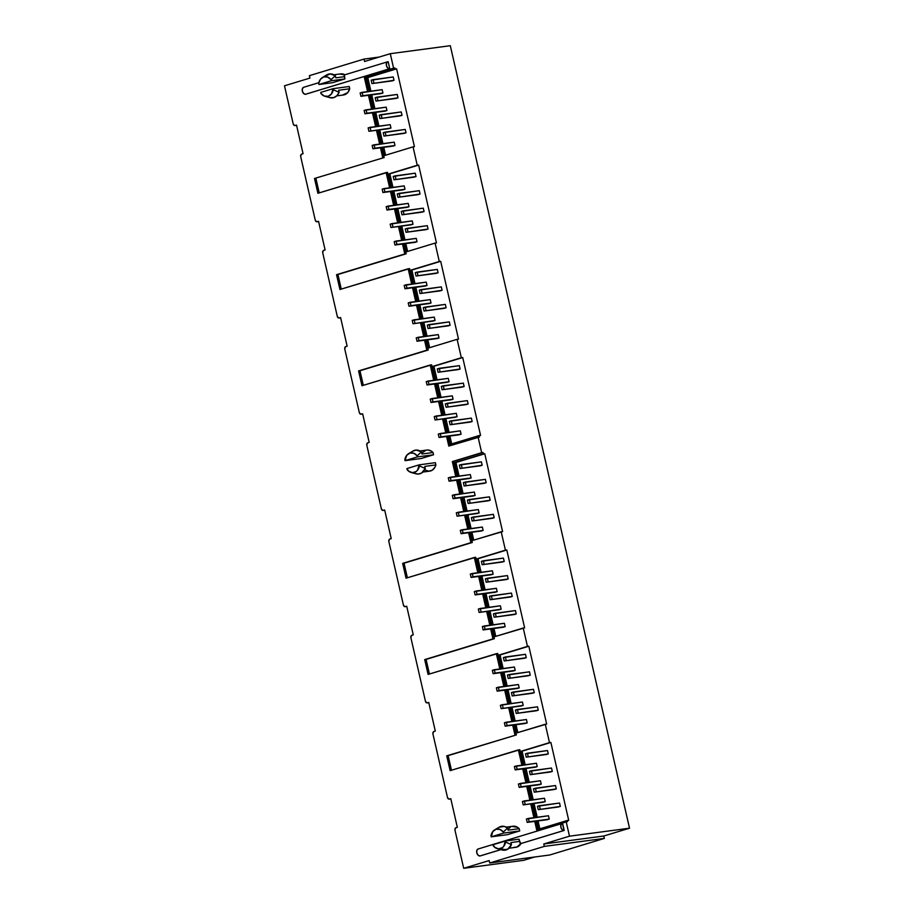 <?xml version="1.0" encoding="UTF-8"?>
<svg xmlns="http://www.w3.org/2000/svg" width="914" height="914" viewBox="0 0 914 914"><rect width="100%" height="100%" fill="white"/><g stroke="black" fill="none" stroke-linecap="round" stroke-linejoin="round"><path stroke-width="1.37" d="M520.077 843.268L519.735 841.394L510.96 842.559L511.44 844.65L505.613 842.068A9.963 7.506 82.4 0 1 500.506 848.592L506.048 849.94A12.053 9.083 -97.6 0 0 511.44 844.65L507.704 849.197L502.083 849.963M521.026 843.531L516.821 847.095A10.637 8.02 -97.6 0 0 521.026 843.531L564.212 830.426L521.026 843.531M509.007 848.215L515.85 847.301A10.637 8.02 -97.6 0 0 516.821 847.095L514.216 847.301M326.732 74.937L328.377 74.194A12.053 9.083 -97.6 0 0 326.778 74.902L322.448 77.484A9.963 7.506 82.4 0 1 323.762 76.902L330.137 73.908L335.335 75.736L335.815 77.839L344.589 76.662L344.144 75.279M344.258 75.051L344.589 76.662A3.61 2.354 73.1 0 0 344.921 78.924L344.589 76.662L335.815 77.839L335.335 75.736L331.005 79.667L335.335 75.736A12.053 9.083 -97.6 0 0 328.377 74.194L323.762 76.902A9.963 7.506 82.4 0 1 331.005 79.667L331.245 80.752L344.921 78.924L332.582 82.671L344.921 78.924L331.245 80.752L318.906 84.499L332.582 82.671L318.906 84.499L318.655 83.414L318.906 84.499L331.245 80.752L331.005 79.667L327.589 77.073L323.762 76.902L320.506 79.221L318.655 83.414A9.963 7.506 82.4 0 1 322.448 77.484M428.22 350.016L426.827 350.199L424.553 340.237L426.827 350.199L428.22 350.016L425.935 340.054L428.22 350.016L359.967 370.741L428.22 350.016M423.708 336.546L420.543 322.745L423.708 336.546M419.697 319.043L416.533 305.253L419.697 319.043M415.687 301.551L412.534 287.75L415.687 301.551M411.677 284.06L408.181 268.785L409.575 268.602L413.071 283.866L409.575 268.602L339.939 289.498L336.546 274.691L404.788 253.978L402.514 244.015L404.788 253.978L406.182 253.795L336.546 274.691L406.182 253.795L403.897 243.832L406.182 253.795L337.929 274.508L341.265 289.098L337.929 274.508L336.546 274.691L339.939 289.498L408.181 268.785L411.677 284.06M413.916 287.567L417.07 301.369L413.916 287.567M417.927 305.07L421.08 318.86L417.927 305.07M421.925 322.562L425.09 336.363L421.925 322.562M448.797 446.089L446.592 436.469L448.797 446.089L479.496 437.006L479.164 435.555L480.547 435.372L462.724 357.534L480.547 435.372L479.164 435.555L479.496 437.006L448.797 446.089M445.746 432.768L442.582 418.978L445.746 432.768M441.736 415.276L438.571 401.474L441.736 415.276M437.726 397.784L434.573 383.983L437.726 397.784M433.716 380.281L430.22 365.017L431.614 364.823L435.11 380.098L431.614 364.823L361.978 385.731L358.585 370.924L426.827 350.199L358.585 370.924L359.967 370.741L363.315 385.32L359.967 370.741L358.585 370.924L361.978 385.731L430.22 365.017L433.716 380.281M435.955 383.8L439.108 397.59L435.955 383.8M439.965 401.292L443.119 415.093L439.965 401.292M443.964 418.795L447.129 432.585L443.964 418.795M447.974 436.286L450.122 445.678L447.974 436.286M516.376 734.925L514.993 735.119L512.708 725.156L514.993 735.119L516.376 734.925L448.123 755.649L451.47 770.239L448.123 755.649L446.74 755.832L516.376 734.925L514.091 724.973L516.376 734.925M511.863 721.454L508.698 707.653L511.863 721.454M507.853 703.963L504.688 690.161L507.853 703.963M503.843 686.46L500.689 672.67L503.843 686.46M499.844 668.968L496.336 653.693L497.73 653.51L501.226 668.785L497.73 653.51L428.095 674.418L424.702 659.6L492.954 638.886L490.669 628.923L492.954 638.886L494.337 638.703L424.702 659.6L426.084 659.417L429.431 674.006L426.084 659.417L424.702 659.6L428.095 674.418L496.336 653.693L499.844 668.968M502.072 672.476L505.236 686.277L502.072 672.476M506.082 689.979L509.235 703.78L506.082 689.979M510.081 707.47L513.245 721.272L510.081 707.47M474.297 557.471L475.691 557.289L479.187 572.552L475.691 557.289L406.056 578.185L402.663 563.378L470.916 542.653L468.631 532.702L470.916 542.653L472.298 542.47L402.663 563.378L404.045 563.195L407.393 577.785L404.045 563.195L402.663 563.378L406.056 578.185L474.297 557.471L477.805 572.735L474.297 557.471M480.033 576.254L483.198 590.056L480.033 576.254M484.043 593.746L487.196 607.547L484.043 593.746M488.042 611.249L491.206 625.039L488.042 611.249M492.052 628.741L494.337 638.703L426.084 659.417L494.337 638.703L492.052 628.741M489.824 625.222L486.659 611.432L489.824 625.222M485.814 607.73L482.649 593.929L485.814 607.73M481.804 590.238L478.65 576.437L481.804 590.238M364.275 77.05L365.657 76.867L368.993 91.411L365.657 76.867L364.275 77.05L393.591 68.15L390.278 53.686L364.56 61.489L364.012 59.079L309.389 75.668L309.937 78.078L284.483 85.802L293.2 123.893L294.594 125.515L296.513 125.104L303.06 153.689L301.209 154.42L300.695 156.614L315.25 220.125L316.632 221.748L318.552 221.325L325.098 249.91L323.259 250.642L322.733 252.847L337.289 316.347L338.671 317.969L340.591 317.558L347.137 346.143L345.298 346.874L344.772 349.068L359.328 412.58L360.71 414.202L362.63 413.791L369.176 442.376L367.337 443.096L366.811 445.301L381.367 508.801L382.749 510.423L384.668 510.012L391.215 538.597L389.375 539.329L388.85 541.522L403.405 605.034L404.788 606.656L406.707 606.245L413.254 634.83L411.414 635.55L410.9 637.755L425.444 701.266L426.827 702.877L428.746 702.466L435.293 731.051L433.453 731.783L432.939 733.976L447.483 797.488L448.865 799.11L450.785 798.699L457.331 827.284L455.492 828.015L454.978 830.209L463.695 868.3L523.722 860.314L463.695 868.3L489.15 860.577L489.71 862.987L544.333 846.398L543.773 843.988L569.491 836.184L566.177 821.72L536.861 830.62L534.747 821.378L536.861 830.62L567.56 821.537L567.32 820.464L568.702 820.281L550.879 742.442L568.702 820.281L538.517 829.215L536.667 821.126L538.517 829.215L567.32 820.464L567.56 821.537L566.177 821.72L569.491 836.184L629.518 828.198L569.491 836.184L543.773 843.988L603.8 836.002L543.773 843.988L544.333 846.398L604.36 838.412L544.333 846.398L489.71 862.987L549.737 854.99L489.71 862.987L489.15 860.577L463.695 868.3L454.978 830.209A2.125 1.599 82.4 0 1 456.04 827.673L457.331 827.284L450.785 798.699L449.494 799.087A2.125 1.599 82.4 0 1 447.483 797.488L432.939 733.976A2.125 1.599 82.4 0 1 434.001 731.44L435.293 731.051L428.746 702.466L427.455 702.855A2.125 1.599 82.4 0 1 425.444 701.266L410.9 637.755A2.125 1.599 82.4 0 1 411.963 635.219L413.254 634.83L406.707 606.245L405.416 606.633A2.125 1.599 82.4 0 1 403.405 605.034L388.85 541.522A2.125 1.599 82.4 0 1 389.924 538.986L391.215 538.597L384.668 510.012L383.377 510.4A2.125 1.599 82.4 0 1 381.367 508.801L366.811 445.301A2.125 1.599 82.4 0 1 367.885 442.764L369.176 442.376L362.63 413.791L361.338 414.179A2.125 1.599 82.4 0 1 359.328 412.58L344.772 349.068A2.125 1.599 82.4 0 1 345.846 346.532L347.137 346.143L340.591 317.558L339.3 317.946A2.125 1.599 82.4 0 1 337.289 316.347L322.733 252.847A2.125 1.599 82.4 0 1 323.807 250.31L325.098 249.91L318.552 221.325L317.261 221.725A2.125 1.599 82.4 0 1 315.25 220.125L300.695 156.614A2.125 1.599 82.4 0 1 301.769 154.078L303.06 153.689L296.513 125.104L295.222 125.492A2.125 1.599 82.4 0 1 293.2 123.893L284.483 85.802L309.937 78.078L309.389 75.668L364.012 59.079L379.127 57.068L364.012 59.079L364.56 61.489L390.278 53.686L450.305 45.7L390.278 53.686L393.591 68.15L394.974 67.967L364.275 77.05L367.599 91.594L364.275 77.05M369.839 95.113L372.992 108.915L369.839 95.113M373.849 112.605L377.002 126.406L373.849 112.605M377.848 130.108L381.012 143.898L377.848 130.108M381.858 147.6L384.143 157.562L382.749 157.745L380.475 147.782L382.749 157.745L384.143 157.562L381.858 147.6M379.63 144.092L376.465 130.291L379.63 144.092M375.62 126.589L372.455 112.799L375.62 126.589M371.61 109.097L368.456 95.296L371.61 109.097M452.339 461.581L453.732 461.399L457.149 476.331L453.732 461.399L452.339 461.581L481.655 452.681L478.113 437.189L481.655 452.681L483.038 452.499L452.339 461.581L455.766 476.514L452.339 461.581M457.994 480.021L461.147 493.823L457.994 480.021M462.004 497.524L465.157 511.314L462.004 497.524M466.003 515.016L469.168 528.818L466.003 515.016M470.013 532.508L472.298 542.47L404.045 563.195L472.298 542.47L470.013 532.508M467.785 529L464.62 515.199L467.785 529M463.775 511.497L460.61 497.707L463.775 511.497M459.765 494.006L456.612 480.204L459.765 494.006M385.582 155.209L383.777 147.348L385.582 155.209M382.932 143.647L379.767 129.845L382.932 143.647M378.922 126.155L375.757 112.353L378.922 126.155M374.911 108.652L371.758 94.862L374.911 108.652M370.913 91.16L367.805 77.599L396.607 68.847L414.43 146.686L396.607 68.847L395.214 69.041L394.974 67.967L365.657 76.867L394.974 67.967L395.214 69.041L366.411 77.781L369.519 91.343L366.411 77.781L367.805 77.599L370.913 91.16M389.01 128.623L390.964 128.029L390.187 124.658L368.148 127.914L368.913 131.296L389.01 128.623M380.989 93.628L382.943 93.034L382.166 89.663L382.943 93.034L360.904 96.301L380.989 93.628M400.069 115.907L402.023 115.313L401.246 111.942L379.207 115.21L379.973 118.58L400.069 115.907M392.049 80.912L394.003 80.318L393.237 76.947L371.187 80.215L371.964 83.585L392.049 80.912M396.059 98.415L398.013 97.821L397.236 94.439L375.197 97.707L375.974 101.088L396.059 98.415M404.068 133.398L406.022 132.816L405.256 129.434L383.217 132.701L383.983 136.072L404.068 133.398M385 111.131L386.953 110.537L386.176 107.155L386.953 110.537L364.914 113.793L385 111.131M393.009 146.114L394.962 145.52L394.197 142.15L394.962 145.52L372.923 148.788L393.009 146.114M407.621 251.441L405.816 243.57L407.621 251.441M404.971 239.879L401.806 226.078L404.971 239.879M400.96 222.376L397.807 208.586L400.96 222.376M396.95 204.885L393.797 191.083L396.95 204.885M392.951 187.393L389.844 173.82L418.646 165.08L436.469 242.918L418.646 165.08L417.252 165.263L413.048 146.868L414.43 146.686L413.048 146.868L417.252 165.263L388.45 174.003L391.558 187.576L388.45 174.003L389.844 173.82L392.951 187.393M411.049 224.844L413.002 224.261L412.225 220.88L390.187 224.147L390.952 227.517L411.049 224.844M403.028 189.861L404.982 189.267L404.205 185.885L404.982 189.267L382.943 192.534L403.028 189.861M422.108 212.139L424.062 211.545L423.285 208.163L401.246 211.431L402.011 214.813L422.108 212.139M414.088 177.145L416.041 176.551L415.276 173.18L393.226 176.436L394.003 179.818L414.088 177.145M418.098 194.636L420.052 194.042L419.275 190.672L397.236 193.939L398.013 197.31L418.098 194.636M426.107 229.631L428.06 229.037L427.295 225.667L405.256 228.934L406.022 232.305L426.107 229.631M407.038 207.352L408.992 206.758L408.215 203.388L408.992 206.758L386.953 210.026L407.038 207.352M415.047 242.347L417.001 241.753L416.236 238.371L417.001 241.753L394.962 245.021L415.047 242.347M429.66 347.663L427.855 339.802L429.66 347.663M427.009 336.101L423.845 322.311L427.009 336.101M422.999 318.609L419.846 304.808L422.999 318.609M418.989 301.106L415.836 287.316L418.989 301.106M414.99 283.614L411.883 270.053L440.685 261.313L458.508 339.14L440.685 261.313L439.291 261.495L435.087 243.101L436.469 242.918L435.087 243.101L439.291 261.495L410.489 270.236L413.596 283.797L410.489 270.236L411.883 270.053L414.99 283.614M433.087 321.077L435.041 320.483L434.264 317.112L412.225 320.38L412.991 323.75L433.087 321.077M425.067 286.082L427.021 285.488L426.255 282.118L427.021 285.488L404.982 288.755L425.067 286.082M444.147 308.361L446.101 307.767L445.324 304.396L423.285 307.664L424.062 311.034L444.147 308.361M436.127 273.377L438.08 272.783L437.315 269.402L415.264 272.669L416.041 276.039L436.127 273.377M440.137 290.869L442.09 290.275L441.313 286.905L419.275 290.161L420.052 293.543L440.137 290.869M448.146 325.864L450.099 325.27L449.334 321.888L427.295 325.156L428.06 328.537L448.146 325.864M429.077 303.585L431.031 302.991L430.254 299.609L431.031 302.991L408.992 306.259L429.077 303.585M437.086 338.568L439.04 337.974L438.274 334.604L439.04 337.974L417.001 341.242L437.086 338.568M451.699 443.896L449.894 436.035L451.699 443.896M449.048 432.333L445.883 418.532L449.048 432.333M445.038 414.83L441.885 401.04L445.038 414.83M441.028 397.339L437.875 383.537L441.028 397.339M437.029 379.847L433.922 366.274L462.724 357.534L461.33 357.717L457.126 339.323L458.508 339.14L457.126 339.323L461.33 357.717L432.539 366.468L435.635 380.03L432.539 366.468L433.922 366.274L437.029 379.847M455.126 417.31L457.08 416.715L456.303 413.334L434.264 416.601L435.03 419.983L455.126 417.31M447.106 382.315L449.06 381.721L448.294 378.35L449.06 381.721L427.021 384.988L447.106 382.315M466.186 404.594L468.139 403.999L467.362 400.618L445.324 403.885L446.101 407.267L466.186 404.594M458.165 369.599L460.119 369.005L459.354 365.634L437.303 368.902L438.08 372.272L458.165 369.599M462.176 387.09L464.129 386.508L463.352 383.126L441.313 386.394L442.09 389.764L462.176 387.09M470.184 422.085L472.138 421.491L471.373 418.121L449.334 421.388L450.099 424.759L470.184 422.085M451.116 399.806L453.07 399.212L452.293 395.842L453.07 399.212L431.031 402.48L451.116 399.806M459.125 434.801L461.079 434.207L460.313 430.837L461.079 434.207L439.04 437.475L459.125 434.801M473.738 540.117L471.932 532.256L473.738 540.117M471.087 528.555L467.922 514.765L471.087 528.555M467.077 511.063L463.924 497.262L467.077 511.063M463.067 493.571L459.913 479.77L463.067 493.571M459.068 476.068L455.96 462.507L484.763 453.767L502.586 531.605L484.763 453.767L483.369 453.95L483.038 452.499L453.732 461.399L483.038 452.499L483.369 453.95L484.763 453.767L455.96 462.507L459.068 476.068M477.165 513.531L479.119 512.937L478.342 509.566L456.303 512.834L457.08 516.204L477.165 513.531M469.145 478.536L471.098 477.953L470.333 474.572L471.098 477.953L449.06 481.21L469.145 478.536M488.225 500.815L490.178 500.221L489.401 496.85L467.362 500.118L468.139 503.488L488.225 500.815M480.204 465.832L482.158 465.237L481.392 461.856L459.342 465.123L460.119 468.505L480.204 465.832M484.214 483.323L486.168 482.729L485.391 479.359L463.352 482.626L464.129 485.997L484.214 483.323M492.223 518.318L494.177 517.724L493.411 514.342L471.373 517.61L472.138 520.991L492.223 518.318M473.155 496.039L475.109 495.445L474.332 492.063L475.109 495.445L453.07 498.713L473.155 496.039M481.164 531.034L483.118 530.44L482.352 527.058L483.118 530.44L461.079 533.696L481.164 531.034M495.776 636.35L493.971 628.489L495.776 636.35M493.126 624.788L489.961 610.986L493.126 624.788M489.116 607.296L485.962 593.494L489.116 607.296M485.106 589.793L481.952 576.003L485.106 589.793M481.107 572.301L477.999 558.74L506.802 549.988L524.625 627.827L506.802 549.988L505.408 550.171L501.203 531.788L502.586 531.605L472.401 540.528L470.55 532.439L472.401 540.528L501.203 531.788L505.408 550.171L506.802 549.988L477.999 558.74L481.107 572.301M499.204 609.764L501.158 609.17L500.381 605.788L478.342 609.055L479.119 612.437L499.204 609.764M491.184 574.769L493.137 574.175L492.372 570.804L493.137 574.175L471.098 577.442L491.184 574.769M510.263 597.048L512.217 596.454L511.44 593.083L489.401 596.339L490.178 599.721L510.263 597.048M502.243 562.053L504.197 561.459L503.431 558.088L481.381 561.356L482.158 564.726L502.243 562.053M506.253 579.556L508.207 578.962L507.43 575.58L485.391 578.848L486.168 582.229L506.253 579.556M514.262 614.539L516.216 613.945L515.45 610.575L493.411 613.842L494.177 617.213L514.262 614.539M495.194 592.261L497.147 591.666L496.371 588.296L497.147 591.666L475.109 594.934L495.194 592.261M503.203 627.255L505.156 626.661L504.391 623.291L505.156 626.661L483.118 629.929L503.203 627.255M517.815 732.582L516.01 724.711L517.815 732.582M515.165 721.02L512 707.219L515.165 721.02M511.154 703.517L508.001 689.727L511.154 703.517M507.156 686.026L503.991 672.224L507.156 686.026M503.146 668.522L500.038 654.961L528.84 646.221L546.663 724.059L528.84 646.221L527.458 646.404L523.242 628.009L524.625 627.827L494.44 636.75L492.589 628.672L494.44 636.75L523.242 628.009L527.458 646.404L528.84 646.221L500.038 654.961L503.146 668.522M521.243 705.985L523.196 705.391L522.42 702.021L500.381 705.288L501.158 708.658L521.243 705.985M513.222 671.002L515.176 670.408L514.411 667.026L515.176 670.408L493.137 673.675L513.222 671.002M532.302 693.28L534.256 692.686L533.479 689.305L511.44 692.572L512.217 695.942L532.302 693.28M524.282 658.286L526.236 657.692L525.47 654.31L503.42 657.577L504.197 660.959L524.282 658.286M528.292 675.777L530.246 675.183L529.469 671.813L507.43 675.08L508.207 678.451L528.292 675.777M536.301 710.772L538.266 710.178L537.489 706.808L515.45 710.064L516.216 713.446L536.301 710.772M517.233 688.493L519.186 687.899L518.409 684.529L519.186 687.899L497.147 691.167L517.233 688.493M525.242 723.488L527.195 722.894L526.43 719.512L527.195 722.894L505.156 726.162L525.242 723.488M539.854 828.804L538.049 820.943L539.854 828.804M537.204 817.242L534.039 803.44L537.204 817.242M533.193 799.75L530.04 785.949L533.193 799.75M529.195 782.247L526.03 768.457L529.195 782.247M525.184 764.755L522.077 751.194L550.879 742.442L549.497 742.636L545.281 724.242L546.663 724.059L516.479 732.982L514.628 724.893L516.479 732.982L545.281 724.242L549.497 742.636L550.879 742.442L522.077 751.194L525.184 764.755M543.282 802.218L545.235 801.624L544.458 798.253L522.42 801.509L523.196 804.891L543.282 802.218M535.261 767.223L537.215 766.629L536.449 763.259L537.215 766.629L515.176 769.896L535.261 767.223M554.341 789.502L556.295 788.908L555.518 785.537L533.479 788.805L534.256 792.175L554.341 789.502M546.321 754.507L548.274 753.913L547.509 750.543L525.47 753.81L526.236 757.18L546.321 754.507M550.331 772.01L552.284 771.416L551.508 768.034L529.469 771.302L530.246 774.684L550.331 772.01M558.34 806.993L560.305 806.411L559.528 803.029L537.489 806.297L538.255 809.667L558.34 806.993M539.271 784.726L541.225 784.132L540.448 780.75L541.225 784.132L519.186 787.388L539.271 784.726M547.28 819.709L549.234 819.115L548.469 815.745L549.234 819.115L527.195 822.383L547.28 819.709M401.669 240.313L398.504 226.523L401.669 240.313M397.659 222.822L394.494 209.02L397.659 222.822M393.648 205.319L390.495 191.529L393.648 205.319M389.638 187.827L386.142 172.552L317.901 193.277L314.507 178.47L384.143 157.562L314.507 178.47L317.901 193.277L387.536 172.369L391.032 187.644L387.536 172.369L386.142 172.552L389.638 187.827M533.902 817.687L530.737 803.886L533.902 817.687M529.892 800.184L526.727 786.394L529.892 800.184M525.881 782.692L522.728 768.891L525.881 782.692M521.883 765.189L518.375 749.926L450.134 770.639L446.74 755.832L450.134 770.639L519.769 749.743L523.265 765.007L519.769 749.743L518.375 749.926L521.883 765.189M388.153 61.695L389.764 68.721L305.664 94.256L389.57 68.756A3.61 2.354 -106.9 0 1 386.462 65.739A3.61 2.354 -106.9 0 1 387.719 61.775A3.61 2.354 -106.9 0 1 387.97 61.729L386.531 62.975L386.416 65.545L387.673 67.944L389.57 68.756L305.482 94.279L389.764 68.721L388.153 61.695M339.779 74.103L344.966 74.811M500.918 849.632L480.124 855.95L500.918 849.632M562.601 823.4L564.212 830.426L520.843 843.553L564.029 830.449A3.61 2.354 -106.9 0 1 560.91 827.433A3.61 2.354 -106.9 0 1 562.167 823.468A3.61 2.354 -106.9 0 1 562.418 823.423L564.029 830.449L562.121 829.638L560.865 827.25L560.99 824.668L562.601 823.4M336.706 95.879L343.55 94.976A10.637 8.02 -97.6 0 0 349.731 88.761L349.228 86.522L349.731 88.761L347.708 92.622L342.67 95.022M422.736 452.396L425.935 450.259M427.763 449.996L431.419 451.162L433.053 452.521L433.567 454.761L421.217 458.508L405.062 460.656L406.661 455.378L409.918 453.07L413.745 453.23L417.15 455.835L417.401 456.909L405.062 460.656L421.217 458.508L433.567 454.761L417.401 456.909L417.15 455.835L421.491 451.904L416.281 450.065L412.888 451.105M414.602 473.292L418.144 474.069L421.548 473.041L425.284 468.494L419.457 465.912L419.218 464.838L417.607 470.116L416.11 471.555L412.454 472.664L408.718 471.236L406.867 468.585L419.218 464.838L435.372 462.678L435.887 464.918L435.053 467.031L432.368 470.116L428.826 471.19L425.17 470.024M508.881 828.564L510.378 827.239M512.08 826.427L517.575 827.33L519.198 828.69L519.712 830.929L507.373 834.676L519.712 830.929L503.557 833.077L503.306 832.003L499.901 829.398L496.074 829.226L492.817 831.546L491.206 836.824L503.557 833.077L491.206 836.824L507.373 834.676L491.206 836.824L490.967 835.75A9.963 7.506 82.4 0 1 494.748 829.821A9.963 7.506 82.4 0 1 503.306 832.003L507.636 828.061L508.115 830.163L519.198 828.69A10.637 8.02 -97.6 0 0 513.051 826.222L506.207 827.124M333.062 88.669L320.723 92.417L320.963 93.491L324.379 96.096L328.195 96.267L331.451 93.948L333.062 88.669L333.313 89.743A9.963 7.506 82.4 0 1 324.95 96.29A9.963 7.506 82.4 0 1 320.963 93.491L320.723 92.417L333.062 88.669L349.228 86.522L333.062 88.669M349.731 88.761L338.648 90.235L339.128 92.325L336.878 95.719L333.747 97.615L329.771 97.638A12.053 9.083 -97.6 0 0 339.128 92.325L333.313 89.743L339.128 92.325L338.648 90.235L349.731 88.761M344.909 74.777A10.637 8.02 -97.6 0 0 340.739 73.885L333.896 74.799M408.592 453.652L412.934 451.07A12.053 9.083 -97.6 0 1 421.491 451.904L417.15 455.835A9.963 7.506 82.4 0 0 408.592 453.652A9.963 7.506 82.4 0 0 404.811 459.582L405.062 460.656L417.401 456.909L433.567 454.761L433.053 452.521L421.971 453.995L421.491 451.904L421.971 453.995L433.053 452.521A10.637 8.02 -97.6 0 0 426.895 450.054L420.052 450.968M499.033 827.261L504.231 826.393L507.636 828.061A12.053 9.083 -97.6 0 0 499.09 827.239L494.748 829.821M450.305 45.7L629.518 828.198L603.8 836.002L604.36 838.412L549.737 854.99L604.36 838.412L603.8 836.002L629.518 828.198L450.305 45.7M534.61 857.012L523.722 860.314L534.61 857.012M391.877 191.346L395.031 205.136L391.877 191.346M395.888 208.838L399.041 222.639L395.888 208.838M399.886 226.329L403.051 240.131L399.886 226.329M392.414 191.266L395.568 205.067L392.414 191.266M396.413 208.769L399.578 222.559L396.413 208.769M400.423 226.261L403.588 240.062L400.423 226.261M404.434 243.764L406.284 251.841L435.087 243.101L406.284 251.841L404.434 243.764M414.453 287.499L417.607 301.3L414.453 287.499M418.452 304.99L421.617 318.792L418.452 304.99M422.462 322.493L425.627 336.283L422.462 322.493M426.472 339.985L428.323 348.074L457.126 339.323L428.323 348.074L426.472 339.985M436.492 383.731L439.645 397.521L436.492 383.731M440.491 401.223L443.656 415.025L440.491 401.223M444.501 418.715L447.666 432.516L444.501 418.715M448.511 436.218L450.362 444.295L479.164 435.555L450.362 444.295L448.511 436.218M319.226 192.865L315.89 178.276L319.226 192.865M370.376 95.045L373.529 108.835L370.376 95.045M374.374 112.536L377.539 126.338L374.374 112.536M378.385 130.039L381.549 143.829L378.385 130.039M382.395 147.531L384.246 155.62L413.048 146.868L384.246 155.62L382.395 147.531M524.11 768.708L527.275 782.51L524.11 768.708M528.121 786.2L531.274 800.001L528.121 786.2M532.119 803.703L535.284 817.493L532.119 803.703M536.13 821.195L538.197 830.209L536.13 821.195M469.705 528.749L466.54 514.948L469.705 528.749M465.694 511.246L462.53 497.445L465.694 511.246M461.684 493.754L458.531 479.953L461.684 493.754M457.674 476.251L454.578 462.69L483.369 453.95L454.578 462.69L455.96 462.507L454.578 462.69L457.674 476.251M535.821 817.424L532.656 803.635L535.821 817.424M531.811 799.933L528.646 786.131L531.811 799.933M527.801 782.43L524.647 768.64L527.801 782.43M523.802 764.938L520.694 751.377L549.497 742.636L520.694 751.377L522.077 751.194L520.694 751.377L523.802 764.938M513.782 721.203L510.618 707.402L513.782 721.203M509.772 703.7L506.607 689.91L509.772 703.7M505.762 686.208L502.609 672.407L505.762 686.208M501.763 668.717L498.656 655.144L527.458 646.404L498.656 655.144L500.038 654.961L498.656 655.144L501.763 668.717M491.743 624.97L488.579 611.169L491.743 624.97M487.733 607.479L484.569 593.677L487.733 607.479M483.723 589.976L480.57 576.186L483.723 589.976M479.724 572.484L476.617 558.922L505.408 550.171L476.617 558.922L477.999 558.74L476.617 558.922L479.724 572.484M505.613 842.068L505.373 840.994L493.023 844.742L494.862 847.404L498.61 848.832L502.266 847.724L503.763 846.273L505.373 840.994L519.038 839.178L519.735 841.394L510.96 842.559L511.44 844.65L505.613 842.068M497.25 848.615L502.117 849.974A12.053 9.083 -97.6 0 0 506.048 849.94L500.506 848.592A9.963 7.506 82.4 0 1 497.25 848.615A9.963 7.506 82.4 0 1 493.274 845.816L493.023 844.742L505.373 840.994L519.038 839.178A3.61 2.354 73.1 0 0 519.735 841.394L520.843 843.553M411.094 472.447L415.961 473.806A12.053 9.083 -97.6 0 0 425.284 468.494L419.457 465.912A9.963 7.506 82.4 0 1 411.094 472.447A9.963 7.506 82.4 0 1 407.118 469.659L406.867 468.585L419.218 464.838L435.372 462.678L435.887 464.918L424.804 466.391L425.284 468.494L424.804 466.391L435.887 464.918A10.637 8.02 -97.6 0 1 429.706 471.133L422.851 472.047M519.198 828.69L519.712 830.929L503.557 833.077L503.306 832.003L507.636 828.061L508.115 830.163L519.198 828.69M500.861 849.62L479.93 855.972L500.861 849.62M478.33 848.946A3.61 2.354 73.1 0 0 478.079 849.003A3.61 2.354 73.1 0 0 476.822 852.956A3.61 2.354 73.1 0 0 479.93 855.972L478.033 855.161L476.777 852.773L476.902 850.191L478.33 848.946M303.871 87.253A3.61 2.354 73.1 0 0 303.631 87.298A3.61 2.354 73.1 0 0 302.374 91.263A3.61 2.354 73.1 0 0 305.482 94.279L303.585 93.468L302.328 91.08L302.443 88.498L303.871 87.253M432.539 366.468L462.724 357.534L432.539 366.468M410.489 270.236L440.685 261.313L410.489 270.236M388.45 174.003L418.646 165.08L388.45 174.003M366.411 77.781L396.607 68.847L366.411 77.781M528.189 756.586L527.424 753.216L547.509 750.543L548.274 753.913L526.236 757.18L525.47 753.81L527.424 753.216L528.189 756.586M532.199 774.089L531.422 770.708L551.508 768.034L552.284 771.416L530.246 774.684L529.469 771.302L531.422 770.708L532.199 774.089M536.21 791.581L535.433 788.211L555.518 785.537L556.295 788.908L534.256 792.175L533.479 788.805L535.433 788.211L536.21 791.581M540.208 809.084L539.443 805.702L559.528 803.029L560.305 806.411L538.255 809.667L537.489 806.297L539.443 805.702L540.208 809.084M514.399 766.526L515.176 769.896L537.215 766.629L517.13 769.302L516.364 765.932L536.449 763.259L514.399 766.526L515.176 769.896L517.13 769.302L516.364 765.932L514.399 766.526M518.409 784.018L519.186 787.388L541.225 784.132L521.14 786.805L520.363 783.424L540.448 780.75L518.409 784.018L519.186 787.388L521.14 786.805L520.363 783.424L518.409 784.018M525.15 804.297L524.373 800.915L544.458 798.253L545.235 801.624L523.196 804.891L522.42 801.509L524.373 800.915L525.15 804.297M526.43 819.013L527.195 822.383L549.234 819.115L529.149 821.789L528.383 818.418L548.469 815.745L526.43 819.013L527.195 822.383L529.149 821.789L528.383 818.418L526.43 819.013M506.15 660.365L505.385 656.983L525.47 654.31L526.236 657.692L504.197 660.959L503.42 657.577L505.385 656.983L506.15 660.365M510.161 677.857L509.384 674.486L529.469 671.813L530.246 675.183L508.207 678.451L507.43 675.08L509.384 674.486L510.161 677.857M514.171 695.36L513.394 691.978L533.479 689.305L534.256 692.686L512.217 695.942L511.44 692.572L513.394 691.978L514.171 695.36M518.169 712.851L517.404 709.481L537.489 706.808L538.266 710.178L516.216 713.446L515.45 710.064L517.404 709.481L518.169 712.851M492.36 670.293L493.137 673.675L515.176 670.408L495.091 673.081L494.325 669.699L514.411 667.026L492.36 670.293L493.137 673.675L495.091 673.081L494.325 669.699L492.36 670.293M496.371 687.785L497.147 691.167L519.186 687.899L499.101 690.573L498.324 687.202L518.409 684.529L496.371 687.785L497.147 691.167L499.101 690.573L498.324 687.202L496.371 687.785M503.111 708.064L502.334 704.694L522.42 702.021L523.196 705.391L501.158 708.658L500.381 705.288L502.334 704.694L503.111 708.064M504.391 722.78L505.156 726.162L527.195 722.894L507.11 725.567L506.345 722.186L526.43 719.512L504.391 722.78L505.156 726.162L507.11 725.567L506.345 722.186L504.391 722.78M484.112 564.132L483.346 560.762L503.431 558.088L504.197 561.459L482.158 564.726L481.381 561.356L483.346 560.762L484.112 564.132M488.122 581.635L487.345 578.254L507.43 575.58L508.207 578.962L486.168 582.229L485.391 578.848L487.345 578.254L488.122 581.635M492.132 599.127L491.355 595.757L511.44 593.083L512.217 596.454L490.178 599.721L489.401 596.339L491.355 595.757L492.132 599.127M496.131 616.619L495.365 613.248L515.45 610.575L516.216 613.945L494.177 617.213L493.411 613.842L495.365 613.248L496.131 616.619M470.322 574.072L471.098 577.442L493.137 574.175L473.052 576.848L472.275 573.478L492.372 570.804L470.322 574.072L471.098 577.442L473.052 576.848L472.275 573.478L470.322 574.072M474.332 591.564L475.109 594.934L497.147 591.666L477.062 594.34L476.285 590.97L496.371 588.296L474.332 591.564L475.109 594.934L477.062 594.34L476.285 590.97L474.332 591.564M481.072 611.843L480.296 608.461L500.381 605.788L501.158 609.17L479.119 612.437L478.342 609.055L480.296 608.461L481.072 611.843M482.352 626.558L483.118 629.929L505.156 626.661L485.071 629.335L484.306 625.964L504.391 623.291L482.352 626.558L483.118 629.929L485.071 629.335L484.306 625.964L482.352 626.558M462.073 467.911L461.307 464.529L481.392 461.856L482.158 465.237L460.119 468.505L459.342 465.123L461.307 464.529L462.073 467.911M466.083 485.403L465.306 482.032L485.391 479.359L486.168 482.729L464.129 485.997L463.352 482.626L465.306 482.032L466.083 485.403M470.093 502.894L469.316 499.524L489.401 496.85L490.178 500.221L468.139 503.488L467.362 500.118L469.316 499.524L470.093 502.894M474.092 520.397L473.326 517.016L493.411 514.342L494.177 517.724L472.138 520.991L471.373 517.61L473.326 517.016L474.092 520.397M448.283 477.839L449.06 481.21L471.098 477.953L451.013 480.615L450.236 477.245L470.333 474.572L448.283 477.839L449.06 481.21L451.013 480.615L450.236 477.245L448.283 477.839M452.293 495.331L453.07 498.713L475.109 495.445L455.023 498.119L454.247 494.737L474.332 492.063L452.293 495.331L453.07 498.713L455.023 498.119L454.247 494.737L452.293 495.331M459.034 515.61L458.257 512.24L478.342 509.566L479.119 512.937L457.08 516.204L456.303 512.834L458.257 512.24L459.034 515.61M460.313 530.326L461.079 533.696L483.118 530.44L463.032 533.113L462.267 529.732L482.352 527.058L460.313 530.326L461.079 533.696L463.032 533.113L462.267 529.732L460.313 530.326M440.034 371.678L439.257 368.308L459.354 365.634L460.119 369.005L438.08 372.272L437.303 368.902L439.257 368.308L440.034 371.678M444.044 389.17L443.267 385.799L463.352 383.126L464.129 386.508L442.09 389.764L441.313 386.394L443.267 385.799L444.044 389.17M448.054 406.673L447.277 403.291L467.362 400.618L468.139 403.999L446.101 407.267L445.324 403.885L447.277 403.291L448.054 406.673M452.053 424.165L451.288 420.794L471.373 418.121L472.138 421.491L450.099 424.759L449.334 421.388L451.288 420.794L452.053 424.165M426.244 381.606L427.021 384.988L449.06 381.721L428.974 384.394L428.198 381.012L448.294 378.35L426.244 381.606L427.021 384.988L428.974 384.394L428.198 381.012L426.244 381.606M430.254 399.11L431.031 402.48L453.07 399.212L432.985 401.886L432.208 398.515L452.293 395.842L430.254 399.11L431.031 402.48L432.985 401.886L432.208 398.515L430.254 399.11M436.995 419.389L436.218 416.007L456.303 413.334L457.08 416.715L435.03 419.983L434.264 416.601L436.218 416.007L436.995 419.389M438.274 434.104L439.04 437.475L461.079 434.207L440.994 436.881L440.228 433.51L460.313 430.837L438.274 434.104L439.04 437.475L440.994 436.881L440.228 433.51L438.274 434.104M417.995 275.457L417.218 272.075L437.315 269.402L438.08 272.783L416.041 276.039L415.264 272.669L417.218 272.075L417.995 275.457M422.005 292.948L421.228 289.567L441.313 286.905L442.09 290.275L420.052 293.543L419.275 290.161L421.228 289.567L422.005 292.948M426.015 310.44L425.238 307.07L445.324 304.396L446.101 307.767L424.062 311.034L423.285 307.664L425.238 307.07L426.015 310.44M430.014 327.943L429.249 324.561L449.334 321.888L450.099 325.27L428.06 328.537L427.295 325.156L429.249 324.561L430.014 327.943M404.205 285.385L404.982 288.755L427.021 285.488L406.936 288.161L406.159 284.791L426.255 282.118L404.205 285.385L404.982 288.755L406.936 288.161L406.159 284.791L404.205 285.385M408.215 302.877L408.992 306.259L431.031 302.991L410.946 305.664L410.169 302.283L430.254 299.609L408.215 302.877L408.992 306.259L410.946 305.664L410.169 302.283L408.215 302.877M414.956 323.156L414.179 319.786L434.264 317.112L435.041 320.483L412.991 323.75L412.225 320.38L414.179 319.786L414.956 323.156M416.236 337.872L417.001 341.242L439.04 337.974L418.955 340.648L418.189 337.277L438.274 334.604L416.236 337.872L417.001 341.242L418.955 340.648L418.189 337.277L416.236 337.872M395.956 179.224L395.179 175.854L415.276 173.18L416.041 176.551L394.003 179.818L393.226 176.436L395.179 175.854L395.956 179.224M399.966 196.716L399.19 193.345L419.275 190.672L420.052 194.042L398.013 197.31L397.236 193.939L399.19 193.345L399.966 196.716M403.977 214.219L403.2 210.837L423.285 208.163L424.062 211.545L402.011 214.813L401.246 211.431L403.2 210.837L403.977 214.219M407.975 231.71L407.21 228.34L427.295 225.667L428.06 229.037L406.022 232.305L405.256 228.934L407.21 228.34L407.975 231.71M382.166 189.152L382.943 192.534L404.982 189.267L384.897 191.94L384.12 188.558L404.205 185.885L382.166 189.152L382.943 192.534L384.897 191.94L384.12 188.558L382.166 189.152M386.176 206.655L386.953 210.026L408.992 206.758L388.907 209.432L388.13 206.061L408.215 203.388L386.176 206.655L386.953 210.026L388.907 209.432L388.13 206.061L386.176 206.655M392.917 226.923L392.14 223.553L412.225 220.88L413.002 224.261L390.952 227.517L390.187 224.147L392.14 223.553L392.917 226.923M394.197 241.639L394.962 245.021L417.001 241.753L396.916 244.426L396.15 241.045L416.236 238.371L394.197 241.639L394.962 245.021L396.916 244.426L396.15 241.045L394.197 241.639M373.917 82.991L373.141 79.621L393.237 76.947L394.003 80.318L371.964 83.585L371.187 80.215L373.141 79.621L373.917 82.991M377.928 100.494L377.151 97.113L397.236 94.439L398.013 97.821L375.974 101.088L375.197 97.707L377.151 97.113L377.928 100.494M381.938 117.986L381.161 114.616L401.246 111.942L402.023 115.313L379.973 118.58L379.207 115.21L381.161 114.616L381.938 117.986M385.937 135.478L385.171 132.107L405.256 129.434L406.022 132.816L383.983 136.072L383.217 132.701L385.171 132.107L385.937 135.478M360.127 92.931L360.904 96.301L382.943 93.034L362.858 95.707L362.081 92.337L382.166 89.663L360.127 92.931L360.904 96.301L362.858 95.707L362.081 92.337L360.127 92.931M364.138 110.423L364.914 113.793L386.953 110.537L366.868 113.21L366.091 109.829L386.176 107.155L364.138 110.423L364.914 113.793L366.868 113.21L366.091 109.829L364.138 110.423M370.867 130.702L370.101 127.32L390.187 124.658L390.964 128.029L368.913 131.296L368.148 127.914L370.101 127.32L370.867 130.702M372.147 145.417L372.923 148.788L394.962 145.52L374.877 148.194L374.112 144.823L394.197 142.15L372.147 145.417L372.923 148.788L374.877 148.194L374.112 144.823L372.147 145.417M329.805 97.638L324.95 96.29M449.322 799.122L450.831 798.927M478.079 849.003L562.167 823.468M387.719 61.775L344.555 74.879M303.631 87.298L318.826 82.694M427.284 702.9L428.792 702.695M405.245 606.668L406.753 606.473M383.206 510.446L384.714 510.241M361.167 414.213L362.675 414.019M339.128 317.992L340.636 317.786M317.089 221.759L318.598 221.554M295.051 125.526L296.559 125.332"/></g></svg>
